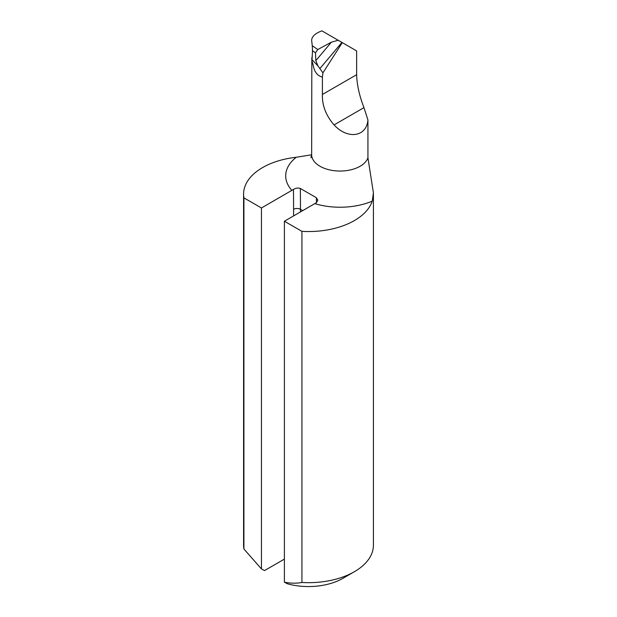 <?xml version="1.0" encoding="UTF-8"?>
<svg xmlns="http://www.w3.org/2000/svg" width="617" height="617" viewBox="0 0 617 617"><rect width="100%" height="100%" fill="white"/><g stroke="black" fill="none" stroke-linecap="round" stroke-linejoin="round"><path stroke-width="0.93" d="M293.584 215.935L293.584 209.294A1617.998 934.153 120 0 0 293.453 189.442L261.454 207.983L261.454 568.951L243.916 548.983L243.916 197.864A64.916 37.475 180 0 1 243.584 194.07A64.916 37.475 180 0 1 296.245 157.266L311.654 154.782M261.454 207.983L243.916 197.864M331.391 42.172L338.201 40.275L321.873 30.85C314.871 33.526 311.469 36.835 311.693 40.784L312.256 45.689L317.755 49.553L315.472 52.815L315.819 60.636A2022.171 695.529 129.8 0 0 331.391 42.172L317.755 49.553M310.922 157.782L311.654 154.651L311.832 59.548M352.052 48.273L356.641 50.918L356.641 74.696C356.958 84.961 359.402 95.936 363.976 107.636L367.933 119.96L367.933 157.79L373.416 192.92L372.244 201.142A64.916 37.475 180 0 1 301.937 231.36L301.937 582.479A64.916 37.475 0 0 0 354.405 571.697A64.916 37.475 0 0 0 373.416 545.197L373.416 192.92M243.584 194.07L243.584 545.197A64.916 37.475 0 0 0 243.916 548.983M354.405 571.697L342.929 578.322A48.689 28.112 180 0 1 287.514 583.813L284.398 582.201C290.661 583.397 296.507 583.489 301.937 582.479M261.454 568.951L264.57 570.563L284.398 559.11M301.937 231.36L284.398 221.233L284.398 582.201M316.452 202.654A1622.864 936.968 120 0 0 316.39 197.725L317.824 200.209L316.405 202.692L284.398 221.233M356.641 50.918L342.296 42.642L322.938 72.837L322.406 77.079C317.354 75.868 314.254 71.803 313.104 64.878L312.187 61.723M322.406 77.079L322.406 94.463C322.051 105.353 325.938 115.495 334.067 124.904C347.687 139.712 366.506 136.966 367.933 119.96M293.453 189.442C295.744 188.054 298.034 187.722 300.325 188.455A1622.864 936.968 -60 0 1 300.464 209.294L300.464 211.955M316.39 197.725L300.325 188.455M338.201 40.275L342.296 42.642M315.472 52.815L312.518 50.741L312.017 59.695L317.994 65.965L315.819 60.636M317.994 65.965L322.938 72.837M312.518 50.741L312.256 45.689M312.017 59.695L311.693 57.882M311.971 61.23L313.104 64.878M291.895 190.406A54.365 31.39 180 0 1 296.245 157.266M372.244 201.142A54.365 31.39 180 0 1 314.84 203.656M311.654 154.651A28.397 16.397 0 0 0 337.322 170.971A28.397 16.397 0 0 0 367.933 157.79M363.976 107.636L334.067 124.904M356.641 74.696L322.406 94.463M341.918 42.419A2028.58 697.727 -50.2 0 1 319.791 68.664M302.777 210.628L300.464 209.294A4.867 2.807 180 0 0 293.584 209.294"/></g></svg>
